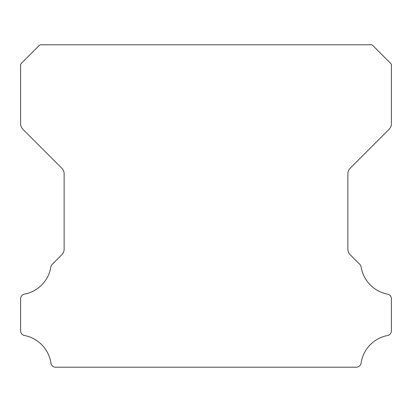 <?xml version="1.0" encoding="UTF-8"?>
<svg xmlns="http://www.w3.org/2000/svg" width="412" height="412" viewBox="0 0 412 412"><rect width="100%" height="100%" fill="white"/><g stroke="black" fill="none" stroke-linecap="round" stroke-linejoin="round"><path stroke-width="0.62" d="M20.6 330.815A4.79 4.79 0 0 1 20.6 330.774L20.6 298.854A4.738 4.738 0 0 1 24.54 294.101A32.903 32.903 0 0 0 50.841 267.012A4.836 4.836 0 0 1 52.195 264.37L61.769 254.791A7.962 7.962 0 0 0 64.133 249.09L64.133 173.874A7.936 7.936 0 0 0 61.769 168.173L22.964 129.368A8.06 8.06 0 0 1 20.605 123.667L20.605 64.36A7.843 7.843 0 0 1 22.099 62.634L38.45 46.283A15.409 15.409 0 0 1 40.18 44.784L371.825 44.784A15.409 15.409 0 0 1 373.55 46.283L389.901 62.634A7.843 7.843 0 0 1 391.4 64.36L391.4 123.667A8.06 8.06 0 0 1 389.036 129.368L350.231 168.173A7.936 7.936 0 0 0 347.867 173.874L347.867 249.09A7.962 7.962 0 0 0 350.231 254.791L359.81 264.37A4.836 4.836 0 0 1 361.164 267.012A32.903 32.903 0 0 0 387.476 294.101A4.748 4.748 0 0 1 391.4 298.854L391.4 330.774A4.79 4.79 0 0 1 387.476 335.528A32.955 32.955 0 0 0 361.092 363.085A4.836 4.836 0 0 1 356.303 367.216L55.697 367.216A4.836 4.836 0 0 1 50.913 363.085A32.955 32.955 0 0 0 24.524 335.528A4.79 4.79 0 0 1 20.6 330.815"/></g></svg>
